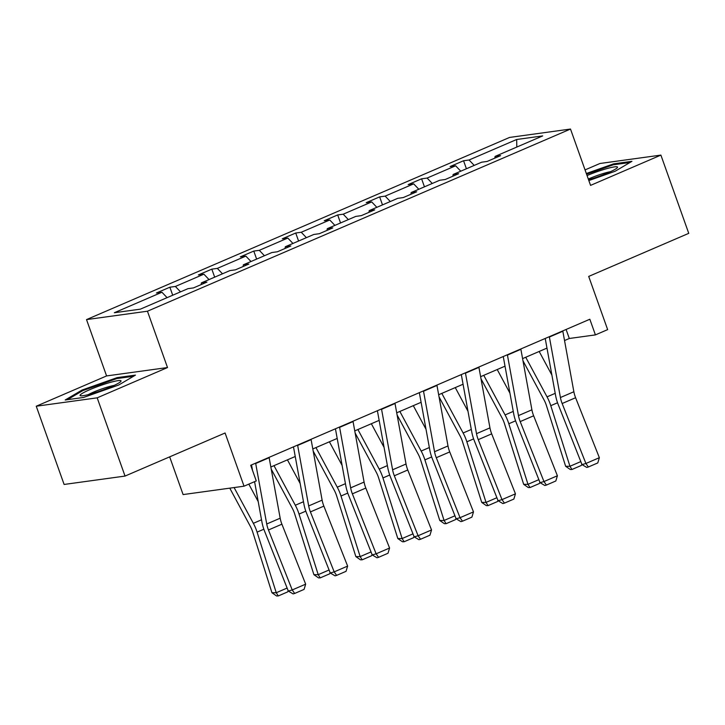<?xml version="1.0" encoding="UTF-8"?>
<svg xmlns="http://www.w3.org/2000/svg" width="725" height="725" viewBox="0 0 725 725"><rect width="100%" height="100%" fill="white"/><g stroke="black" fill="none" stroke-linecap="round" stroke-linejoin="round"><path stroke-width="1.09" d="M167.511 367.548L106.584 375.931L36.25 406.218L97.177 397.835L167.511 367.548L147.447 311.215L570.502 129.05L590.558 185.382L660.892 155.105L599.965 163.488L585.048 169.904M660.892 155.105L688.75 233.341L588.7 276.424L607.65 329.63L595.406 334.896L589.842 319.245L250.696 465.278L256.269 480.929L244.035 486.194L225.085 432.997L125.035 476.071L64.108 484.454L36.25 406.218M97.177 397.835L125.035 476.071M169.668 456.859L183.099 494.577L244.035 486.194M106.584 375.931L86.52 319.598L509.575 137.433L570.502 129.05M167.076 297.649L161.938 292.238L156.419 293L169.868 287.209L172.713 295.22M474.213 165.4L469.075 159.989L516.671 139.49L542.69 135.91L495.084 156.41L500.603 155.648L487.155 161.439L481.645 162.201L453.134 174.48L458.653 173.719L445.204 179.51L439.685 180.271L411.175 192.542L416.694 191.781L403.245 197.572L397.726 198.333L369.224 210.613L374.734 209.851L361.295 215.642L355.776 216.403L327.265 228.674L332.784 227.913L319.335 233.704L313.816 234.465L285.306 246.745L290.825 245.983L277.376 251.774L271.866 252.536L243.355 264.806L248.874 264.045L235.426 269.836L229.907 270.597L201.396 282.877L206.915 282.116L193.466 287.907L187.947 288.668L140.351 309.158L114.332 312.738L161.938 292.238M147.447 311.215L86.52 319.598M180.525 291.858L175.377 286.457L169.868 287.209M175.377 286.457L203.888 274.177L198.369 274.938L211.818 269.147L214.672 277.158M222.484 273.796L217.337 268.386L211.818 269.147M217.337 268.386L245.847 256.106L240.328 256.868L253.777 251.077L256.632 259.088M264.435 255.726L259.296 250.324L253.777 251.077M259.296 250.324L287.798 238.045L282.288 238.806L295.728 233.015L298.582 241.026M306.394 237.664L301.247 232.254L295.728 233.015M301.247 232.254L329.757 219.983L324.238 220.735L337.687 214.944L340.542 222.956M348.344 219.593L343.206 214.192L337.687 214.944M343.206 214.192L371.708 201.913L366.197 202.674L379.646 196.883L382.492 204.894M390.304 201.532L385.156 196.122L379.646 196.883M385.156 196.122L413.667 183.851L408.148 184.603L421.597 178.812L424.451 186.823M432.263 183.461L427.116 178.06L421.597 178.812M427.116 178.06L455.626 165.78L450.107 166.542L463.556 160.751L466.411 168.762M469.075 159.989L463.556 160.751M201.124 284.608L201.396 282.877M209.036 279.587L203.888 274.177M243.083 266.546L243.355 264.806M250.986 261.517L245.847 256.106M285.034 248.476L285.306 246.745M292.945 243.455L287.798 238.045M326.993 230.414L327.265 228.674M334.905 225.384L329.757 219.983M368.943 212.343L369.224 210.613M376.855 207.323L371.708 201.913M410.903 194.282L411.175 192.542M418.814 189.252L413.667 183.851M452.853 176.211L453.134 174.48M460.765 171.191L455.626 165.78M494.812 158.15L495.084 156.41M564.53 340.542L569.306 338.484L595.406 334.896M270.842 467L295.238 456.496M312.801 448.938L337.197 438.435M354.752 430.877L379.148 420.364M396.711 412.806L421.107 402.303M438.661 394.744L463.067 384.232M480.621 376.674L505.017 366.17M522.58 358.612L546.976 348.1M566.098 329.467L569.306 338.484M516.807 147.057L516.671 139.49M588.845 180.561L615.153 171.245L631.937 161.331L613.586 163.859L586.326 173.511M135.457 375.115L117.115 377.634L81.979 390.077L65.205 399.992L83.556 397.463L118.683 385.029L135.457 375.115M613.894 164.711L613.586 163.859M117.414 378.486L117.115 377.634M82.278 390.911L81.979 390.077M562.772 330.899A11.709 5.655 66.7 0 1 562.836 331.243L573.865 391.745A16.72 8.084 -113.3 0 0 575.596 397.726L599.357 457.692L585.909 463.483L588.356 466.991L586.797 467.444L582.003 464.616L558.25 404.65A25.085 12.126 66.7 0 1 555.64 395.678L545.218 338.457M582.003 464.616L585.909 463.483L562.147 403.517A16.72 8.084 -113.3 0 1 560.416 397.536L549.387 337.034A11.709 5.655 66.7 0 0 549.323 336.69M599.357 457.692L597.772 462.94L588.356 466.991M522.97 360.769L543.977 399.792A16.72 8.084 66.7 0 1 546.469 405.674L565.636 466.275L569.941 466.275L550.773 405.674A25.085 12.126 -113.3 0 0 547.04 396.856L525.725 357.253M551.897 375.097L539.173 351.462M581.858 464.236L581.368 465.432L571.962 469.483L570.24 469.483L565.636 466.275M571.962 469.483L569.941 466.275L580.807 461.598M520.813 348.97A11.709 5.655 66.7 0 1 520.885 349.305L531.905 409.815A16.72 8.084 -113.3 0 0 533.645 415.797L557.398 475.763L543.958 481.554L546.396 485.061L544.838 485.505L540.053 482.678L516.291 422.711A25.085 12.126 66.7 0 1 513.69 413.739L503.259 356.528M540.053 482.678L543.958 481.554L520.197 421.587A16.72 8.084 -113.3 0 1 518.457 415.597L507.437 355.096A11.709 5.655 66.7 0 0 507.373 354.761M557.398 475.763L555.812 481.001L546.396 485.061M478.862 367.031A11.709 5.655 66.7 0 1 478.926 367.376L489.955 427.877A16.72 8.084 -113.3 0 0 491.686 433.858L515.448 493.825L501.999 499.616L504.446 503.123L502.878 503.576L498.093 500.748L474.331 440.782A25.085 12.126 66.7 0 1 471.73 431.81L461.308 374.589M498.093 500.748L501.999 499.616L478.237 439.649A16.72 8.084 -113.3 0 1 476.506 433.668L465.477 373.167A11.709 5.655 66.7 0 0 465.414 372.822M515.448 493.825L513.862 499.072L504.446 503.123M481.019 378.84L502.017 417.863A16.72 8.084 66.7 0 1 504.509 423.744L523.677 484.336L527.99 484.336L508.814 423.744A25.085 12.126 -113.3 0 0 505.089 414.927L483.765 375.323M509.938 393.167L497.214 369.532M539.898 482.306L539.418 483.493L530.002 487.553L528.28 487.553L523.677 484.336M530.002 487.553L527.99 484.336L538.856 479.66M439.06 396.901L460.067 435.924A16.72 8.084 66.7 0 1 462.55 441.806L481.726 502.407L486.031 502.407L466.864 441.806A25.085 12.126 -113.3 0 0 463.13 432.988L441.815 393.385M467.978 411.229L455.264 387.594M497.948 500.368L497.459 501.564L488.043 505.615L486.321 505.615L481.726 502.407M488.043 505.615L486.031 502.407L496.897 497.722M588.573 179.8A21.741 2.519 -19.6 0 0 617.256 167.738A21.741 2.519 -19.6 0 0 617.519 167.14A21.741 2.519 -19.6 0 0 587.06 175.559M610.559 171.662A16.457 1.912 -19.6 0 0 588.319 179.084M586.588 174.245L613.287 164.792L629.962 162.5M121.048 380.924A21.741 2.519 -19.6 0 0 100.023 385.691A21.741 2.519 -19.6 0 0 80.067 395.433A21.741 2.519 -19.6 0 0 80.665 395.796A21.741 2.519 -19.6 0 0 101.4 390.548A21.741 2.519 -19.6 0 0 120.785 381.513A21.741 2.519 -19.6 0 0 121.048 380.924M114.079 385.446A16.457 1.912 -19.6 0 0 88.35 394.608M67.443 399.683L82.777 390.621L116.816 378.568L133.491 376.275M436.903 385.102A11.709 5.655 66.7 0 1 436.967 385.437L447.996 445.947A16.72 8.084 -113.3 0 0 449.736 451.929L473.488 511.895L460.04 517.686L462.487 521.193L460.928 521.638L456.143 518.81L432.381 458.843A25.085 12.126 66.7 0 1 429.771 449.872L419.349 392.66M456.143 518.81L460.04 517.686L436.287 457.711A16.72 8.084 -113.3 0 1 434.547 451.729L423.527 391.228A11.709 5.655 66.7 0 0 423.454 390.893M473.488 511.895L471.903 517.133L462.487 521.193M397.101 414.972L418.108 453.995A16.72 8.084 66.7 0 1 420.6 459.877L439.767 520.468L444.072 520.468L424.904 459.877A25.085 12.126 -113.3 0 0 421.171 451.059L399.856 411.456M426.028 429.3L413.304 405.665M455.989 518.438L455.508 519.626L446.093 523.686L444.371 523.686L439.767 520.468M446.093 523.686L444.072 520.468L454.947 515.792M394.953 403.163A11.709 5.655 66.7 0 1 395.016 403.508L406.036 464.009A16.72 8.084 -113.3 0 0 407.776 469.99L431.538 529.957L418.089 535.748L420.536 539.255L418.968 539.708L414.183 536.881L390.422 476.914A25.085 12.126 66.7 0 1 387.821 467.942L377.39 410.722M414.183 536.881L418.089 535.748L394.327 475.781A16.72 8.084 -113.3 0 1 392.597 469.8L381.567 409.299A11.709 5.655 66.7 0 0 381.504 408.954M431.538 529.957L429.943 535.204L420.536 539.255M355.15 433.033L376.157 472.057A16.72 8.084 66.7 0 1 378.64 477.938L397.817 538.539L402.121 538.539L382.945 477.938A25.085 12.126 -113.3 0 0 379.22 469.12L357.896 429.517M384.069 447.361L371.345 423.726M414.038 536.5L413.549 537.696L404.133 541.747L402.411 541.747L397.817 538.539M404.133 541.747L402.121 538.539L412.987 533.854M352.993 421.234A11.709 5.655 66.7 0 1 353.057 421.569L364.086 482.08A16.72 8.084 -113.3 0 0 365.817 488.061L389.579 548.028L376.13 553.818L378.577 557.326L377.018 557.77L372.224 554.942L348.471 494.976A25.085 12.126 66.7 0 1 345.861 486.004L335.439 428.792M372.224 554.942L376.13 553.818L352.368 493.843A16.72 8.084 -113.3 0 1 350.637 487.862L339.608 427.36A11.709 5.655 66.7 0 0 339.545 427.025M389.579 548.028L387.993 553.266L378.577 557.326M313.191 451.104L334.198 490.127A16.72 8.084 66.7 0 1 336.69 496.009L355.857 556.601L360.162 556.601L340.995 496.009A25.085 12.126 -113.3 0 0 337.261 487.191L315.946 447.579M342.118 465.432L329.395 441.797M372.079 554.571L371.59 555.758L362.183 559.818L360.461 559.818L355.857 556.601M362.183 559.818L360.162 556.601L371.028 551.924M311.034 439.296A11.709 5.655 66.7 0 1 311.107 439.64L322.127 500.141A16.72 8.084 -113.3 0 0 323.867 506.123L347.628 566.089L334.18 571.88L336.618 575.387L335.059 575.84L330.274 573.013L306.512 513.046A25.085 12.126 66.7 0 1 303.911 504.074L293.48 446.854M330.274 573.013L334.18 571.88L310.418 511.913A16.72 8.084 -113.3 0 1 308.678 505.932L297.658 445.431A11.709 5.655 66.7 0 0 297.594 445.087M347.628 566.089L346.033 571.336L336.618 575.387M271.241 469.166L292.248 508.189A16.72 8.084 66.7 0 1 294.731 514.07L313.898 574.671L318.212 574.671L299.035 514.07A25.085 12.126 -113.3 0 0 295.311 505.252L273.987 465.649M300.159 483.493L287.435 459.858M330.12 572.632L329.639 573.828L320.223 577.879L318.502 577.879L313.898 574.671M320.223 577.879L318.212 574.671L329.077 569.986M269.084 457.366A11.709 5.655 66.7 0 1 269.147 457.702L280.176 518.203A16.72 8.084 -113.3 0 0 281.907 524.193L305.669 584.16L292.22 589.951L294.667 593.458L293.108 593.902L288.314 591.074L264.553 531.108A25.085 12.126 66.7 0 1 261.952 522.136L254.575 481.654M252.536 470.434L251.53 464.924M288.314 591.074L292.22 589.951L268.458 529.975A16.72 8.084 -113.3 0 1 266.728 523.994L255.698 463.493A11.709 5.655 66.7 0 0 255.635 463.157M305.669 584.16L304.083 589.398L294.667 593.458M229.78 488.161L250.288 526.259A16.72 8.084 66.7 0 1 252.771 532.141L271.947 592.733L276.252 592.733L257.085 532.132A25.085 12.126 -113.3 0 0 253.351 523.323L234.102 487.562M258.2 501.564L248.82 484.137M288.169 590.703L287.68 591.89L278.273 595.95L276.542 595.95L271.947 592.733M278.273 595.95L276.252 592.733L287.118 588.057M573.865 391.745L560.416 397.536M575.596 397.726L562.147 403.517M562.836 331.243L549.387 337.034M550.773 405.674L557.543 402.756M547.04 396.856L555.214 393.34M531.905 409.815L518.457 415.597M533.645 415.797L520.197 421.587M520.885 349.305L507.437 355.096M489.955 427.877L476.506 433.668M491.686 433.858L478.237 439.649M478.926 367.376L465.477 373.167M508.814 423.744L515.584 420.826M505.089 414.927L513.264 411.401M466.864 441.806L473.633 438.888M463.13 432.988L471.304 429.472M447.996 445.947L434.547 451.729M449.736 451.929L436.287 457.711M436.967 385.437L423.527 391.228M424.904 459.877L431.674 456.958M421.171 451.059L429.345 447.533M406.036 464.009L392.597 469.8M407.776 469.99L394.327 475.781M395.016 403.508L381.567 409.299M382.945 477.938L389.715 475.02M379.22 469.12L387.395 465.604M364.086 482.08L350.637 487.862M365.817 488.061L352.368 493.843M353.057 421.569L339.608 427.36M340.995 496.009L347.764 493.091M337.261 487.191L345.435 483.666M322.127 500.141L308.678 505.932M323.867 506.123L310.418 511.913M311.107 439.64L297.658 445.431M299.035 514.07L305.805 511.152M295.311 505.252L303.485 501.736M280.176 518.203L266.728 523.994M281.907 524.193L268.458 529.975M269.147 457.702L255.698 463.493M257.085 532.132L263.855 529.223M253.351 523.323L261.526 519.798"/></g></svg>
